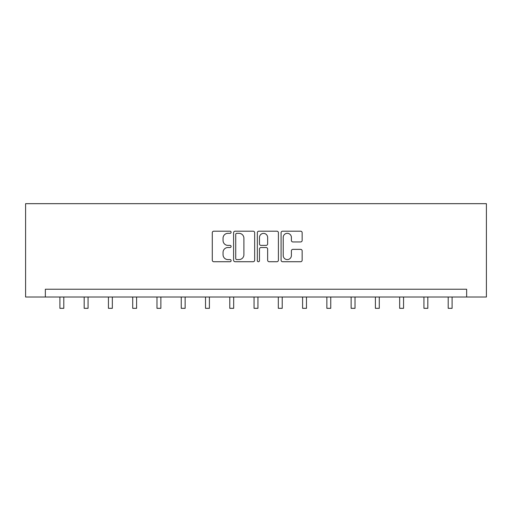 <?xml version="1.0" encoding="UTF-8"?>
<svg xmlns="http://www.w3.org/2000/svg" width="512" height="512" viewBox="0 0 512 512"><rect width="100%" height="100%" fill="white"/><g stroke="black" fill="none" stroke-linecap="round" stroke-linejoin="round"><path stroke-width="0.77" d="M231.11 232.256A1.069 1.069 0 0 0 230.042 231.187L213.818 231.187A1.53 1.53 0 0 0 212.288 232.71L212.288 260.198A1.53 1.53 0 0 0 213.818 261.728L230.042 261.728A1.069 1.069 0 0 0 231.11 260.659A1.069 1.069 0 0 0 230.042 259.59L227.942 259.59A4.89 4.89 0 0 1 223.053 254.701L223.053 252.41A4.89 4.89 0 0 1 227.942 247.526L230.042 247.526A1.069 1.069 0 0 0 231.11 246.458A1.069 1.069 0 0 0 230.042 245.389L227.942 245.389A4.89 4.89 0 0 1 223.053 240.499L223.053 238.208A4.89 4.89 0 0 1 227.942 233.325L230.042 233.325A1.069 1.069 0 0 0 231.11 232.256M300.627 241.952A1.53 1.53 0 0 0 302.157 240.422L302.157 232.71A1.53 1.53 0 0 0 300.627 231.187L282.611 231.187A1.53 1.53 0 0 0 281.082 232.71L281.082 260.198A1.53 1.53 0 0 0 282.611 261.728L300.627 261.728A1.53 1.53 0 0 0 302.157 260.198L302.157 250.886A1.53 1.53 0 0 0 300.627 249.357L292.915 249.357A1.53 1.53 0 0 0 291.392 250.886L291.392 255.501A4.083 4.083 0 0 1 287.302 259.59A4.083 4.083 0 0 1 283.219 255.501L283.219 237.408A4.083 4.083 0 0 1 287.302 233.325A4.083 4.083 0 0 1 291.392 237.408L291.392 240.422A1.53 1.53 0 0 0 292.915 241.952L300.627 241.952M466.643 297.018L486.4 297.018L486.4 203.674L25.6 203.674L25.6 297.018L466.643 297.018L466.643 289.235L45.357 289.235L45.357 297.018M254.662 232.71A1.53 1.53 0 0 0 253.139 231.187L235.117 231.187A1.53 1.53 0 0 0 233.594 232.71L233.594 260.198A1.53 1.53 0 0 0 235.117 261.728L253.139 261.728A1.53 1.53 0 0 0 254.662 260.198L254.662 232.71M258.861 231.187L276.883 231.187A1.53 1.53 0 0 1 278.406 232.71L278.406 260.198A1.53 1.53 0 0 1 276.883 261.728L269.171 261.728A1.53 1.53 0 0 1 267.642 260.198L267.642 249.05A1.53 1.53 0 0 0 266.118 247.526L260.998 247.526A1.53 1.53 0 0 0 259.475 249.05L259.475 260.659A1.069 1.069 0 0 1 258.406 261.728A1.069 1.069 0 0 1 257.338 260.659L257.338 232.71A1.53 1.53 0 0 1 258.861 231.187M236.8 233.325A1.069 1.069 0 0 0 235.731 234.394L235.731 258.522A1.069 1.069 0 0 0 236.8 259.59L239.014 259.59A4.89 4.89 0 0 0 243.898 254.701L243.898 238.208A4.89 4.89 0 0 0 239.014 233.325L236.8 233.325M267.642 237.485A4.083 4.083 0 0 0 263.558 233.402A4.083 4.083 0 0 0 259.475 237.485L259.475 243.859A1.53 1.53 0 0 0 260.998 245.389L266.118 245.389A1.53 1.53 0 0 0 267.642 243.859L267.642 237.485M59.904 297.018L59.904 308.326L63.795 308.326L63.795 297.018M84.173 297.018L84.173 308.326L88.064 308.326L88.064 297.018M108.442 297.018L108.442 308.326L112.333 308.326L112.333 297.018M132.71 297.018L132.71 308.326L136.602 308.326L136.602 297.018M156.979 297.018L156.979 308.326L160.87 308.326L160.87 297.018M181.248 297.018L181.248 308.326L185.139 308.326L185.139 297.018M205.517 297.018L205.517 308.326L209.408 308.326L209.408 297.018M229.786 297.018L229.786 308.326L233.677 308.326L233.677 297.018M254.054 297.018L254.054 308.326L257.946 308.326L257.946 297.018M278.323 297.018L278.323 308.326L282.214 308.326L282.214 297.018M302.592 297.018L302.592 308.326L306.483 308.326L306.483 297.018M326.861 297.018L326.861 308.326L330.752 308.326L330.752 297.018M351.13 297.018L351.13 308.326L355.021 308.326L355.021 297.018M375.398 297.018L375.398 308.326L379.29 308.326L379.29 297.018M399.667 297.018L399.667 308.326L403.558 308.326L403.558 297.018M423.936 297.018L423.936 308.326L427.827 308.326L427.827 297.018M448.205 297.018L448.205 308.326L452.096 308.326L452.096 297.018"/></g></svg>
